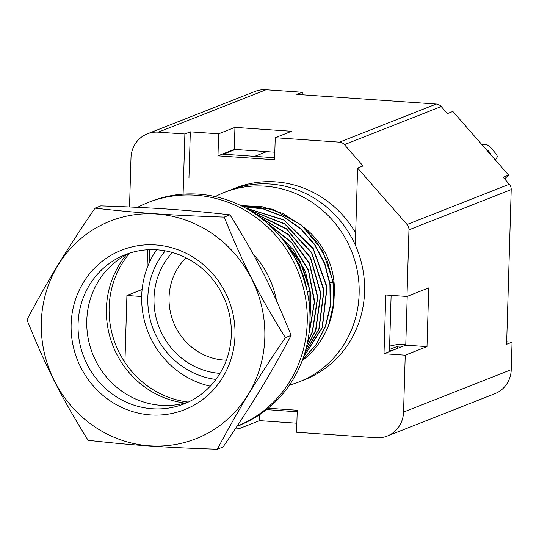 <?xml version="1.0" encoding="UTF-8"?>
<svg xmlns="http://www.w3.org/2000/svg" width="539" height="539" viewBox="0 0 539 539"><rect width="100%" height="100%" fill="white"/><g stroke="black" fill="none" stroke-linecap="round" stroke-linejoin="round"><path stroke-width="0.81" d="M296.854 423.223L259.549 420.642L239.97 428.35L235.86 428.067M268.26 408.239L297.238 410.24L296.585 432.265L376.195 437.769A27.779 26.357 68.5 0 0 387.191 436.085L494.869 393.686A27.779 26.357 -111.5 0 0 511.235 369.673L512.05 342.15L506.687 341.78M407.214 296.369L405.766 345.149L389.448 351.576L391.119 295.359M188.96 177.722L190.321 131.839L184.884 133.982L158.345 132.149A27.779 26.357 -111.5 0 0 147.349 133.834A27.779 26.357 -111.5 0 0 130.99 157.839L129.535 206.969M232.693 189.169A101.844 96.636 68.5 0 1 290.71 184.136L290.71 184.136M294.119 184.992L294.119 184.992A101.844 96.636 68.5 0 1 355.679 233.023A101.844 96.636 -111.5 0 0 294.132 184.998A101.844 96.636 -111.5 0 0 290.683 184.129A101.844 96.636 -111.5 0 0 235.395 188.057L229.958 190.2A101.844 96.636 68.5 0 1 355.322 245.11L357.606 168.074L407.039 224.507A7.405 7.027 68.5 0 1 408.96 229.836L406.985 296.457L385.756 294.988L384.011 353.719L405.24 355.181L403.549 412.072A27.779 26.357 68.5 0 1 387.191 436.085M190.321 131.839L218.632 133.8L234.943 127.372L291.559 131.287L275.24 137.714L339.462 142.155L436.267 104.04L296.854 94.399L302.298 92.257L266.03 89.75L158.345 132.149M436.267 104.04A7.405 7.027 68.5 0 1 441.212 106.533L344.408 144.647L363.043 165.931L357.606 168.074M504.598 178.901L508.614 175.128L452.834 111.458L447.397 113.601L441.212 106.533M274.647 157.725L222.324 154.107L217.978 155.825L274.587 159.739L275.24 137.714M235.307 149.465L223.341 154.181M147.349 133.834L255.035 91.435A27.779 26.357 68.5 0 1 266.03 89.75M302.298 92.257L302.224 94.77M183.098 194.155L184.884 133.982M149.539 249.672L149.141 263.039M124.92 362.41L126.908 295.48L141.683 296.504M240.064 425.022L239.97 428.35M259.724 414.579L259.549 420.642M126.908 295.48L142.121 289.49M147.066 268.132L147.612 249.759M266.65 151.634L254.691 156.344M407.039 224.507L509.288 184.25A7.405 7.027 68.5 0 1 511.201 189.58L506.613 344.286L512.05 342.15M405.766 345.149L426.996 346.617L405.24 355.181M384.011 353.719L389.448 351.576M406.985 296.457L428.734 287.893L426.996 346.617M509.288 184.25L503.17 177.27L508.614 175.128M344.408 144.647A7.405 7.027 -111.5 0 0 339.462 142.155M218.632 133.8L217.978 155.825M222.324 154.107L234.29 149.397L234.943 127.372M234.29 149.397L274.816 152.2M495.415 160.063L497.18 157.071A5.558 1.637 46.8 0 0 494.917 152.497L491.15 148.191A5.558 1.637 46.8 0 0 486.286 144.634L481.529 144.209M486.165 149.498A3.706 1.091 -133.2 0 1 489.23 151.843A3.706 1.091 -133.2 0 1 490.78 154.774M294.927 410.085L296.719 411.762L266.556 409.606M296.928 410.219L296.719 411.762M405.779 344.684L403.024 344.495A5.558 0.721 1.7 0 0 396.529 344.65L389.609 346.078M389.508 349.454L397.351 346.368A3.706 0.478 -178.3 0 1 402.923 346.267M392.129 350.518A3.706 0.478 -178.3 0 1 389.488 350.289M186.063 257.817A59.256 56.224 -111.5 0 0 205.406 355.518A59.256 56.224 -111.5 0 0 226.367 360.18M172.406 252.495A71.289 67.644 -111.5 0 0 197.759 367.915A71.289 67.644 -111.5 0 0 220.006 373.386M215.937 379.436A77.771 73.796 68.5 0 1 195.542 373.837A77.771 73.796 68.5 0 1 165.305 250.844M210.271 386.173A87.028 82.582 68.5 0 1 195.098 381.235A87.028 82.582 68.5 0 1 156.566 249.779M293.25 255.028A87.028 82.582 68.5 0 1 306.684 289.14M285.421 243.001L299.516 264.885L306.886 290.036M309.992 318.125L310.201 291.35L300.971 263.827L283.453 240.407M310.201 291.35L307.27 291.781M309.79 310.619L309.945 291.39M309.116 285.852L299.825 260.377L282.604 239.323M305.984 348.827L315.584 330.313L320.658 293.721L310.43 257.952L286.667 229.156L253.62 212.851M307.513 342.272L312.324 331.593L317.538 297.427L309.265 263.51L288.776 235.078L259.475 216.927M309.056 332.88L314.365 301.975L308.456 270.639L291.97 243.055L267.27 223.22M277.12 232.875L293.903 250.419L305.498 271.905L310.983 295.547L309.979 319.688M266.529 222.567L291.586 242.2L308.456 269.837L314.635 301.341L309.332 332.772M258.922 216.523L288.614 234.566L309.339 262.978L317.801 297.124L312.593 331.492L307.385 342.912M253.195 212.575L286.425 228.644L310.498 257.46L320.927 293.519L315.854 330.205L305.862 349.285M248.789 209.86L284.848 223.826L311.704 252.508L324.013 290.164L319.122 328.918L304.515 353.934M245.373 207.926L283.817 219.804L313.152 248.284L327.085 287.125L322.383 327.638L303.376 357.397M242.732 206.531L263.382 208.815L283.103 216.28L300.573 228.435L314.803 244.571L324.869 263.652L330.171 284.403L330.447 305.822L325.644 326.351L316.117 344.758L302.446 359.985M304.616 353.597L318.845 329.026L323.771 290.609L311.677 253.034L284.99 224.211L249.112 210.048M303.464 357.141L322.106 327.739L326.843 287.469L313.112 248.748L283.891 220.114L245.629 208.067M302.514 359.796L316.002 344.643L325.374 326.459L330.171 305.916L329.908 284.579L324.653 263.908L314.641 244.847L300.567 228.779L283.15 216.557L263.524 209.024L242.927 206.632M328.635 325.172L333.493 304.104L333.008 282.099L327.173 260.748L316.326 241.324L301.2 225.214L282.712 213.41L262.122 206.733L240.839 205.588M302.116 360.679C314.129 351.502 322.976 339.671 328.655 325.179A87.028 82.582 -111.5 0 0 333.311 282.247L329.881 282.402M240.69 205.514L272.471 209.159L301.288 224.958L322.524 250.453L333.311 282.247M334.126 296.362A75.918 72.037 -111.5 0 0 304.313 227.579M215.256 196.594A101.844 96.636 68.5 0 1 224.52 192.335A101.844 96.636 68.5 0 1 329.713 217.156A101.844 96.636 68.5 0 1 352.742 326.634A101.844 96.636 68.5 0 1 299.145 381.861A101.844 96.636 68.5 0 1 289.463 385.062M299.145 381.861L304.582 379.719A101.844 96.636 -111.5 0 0 358.186 324.498A101.844 96.636 -111.5 0 0 335.15 215.021A101.844 96.636 -111.5 0 0 229.958 190.2L224.52 192.335M129.65 253.135A89.804 85.216 -111.5 0 0 109.134 307.506A89.804 85.216 -111.5 0 0 188.293 402.074M184.911 403.064A89.804 85.216 68.5 0 1 106.412 308.577A89.804 85.216 68.5 0 1 126.497 254.711M253.007 253.822A89.804 85.216 68.5 0 1 276.52 300.796M148.124 202.516A120.359 114.207 -111.5 0 1 298.323 272.249A120.359 114.207 -111.5 0 1 237.106 426.187L239.033 425.433A120.359 114.207 -111.5 0 0 301.207 271.595A120.359 114.207 -111.5 0 0 150.846 201.445L148.124 202.516A120.359 114.207 -111.5 0 0 137.566 207.347M231.312 334.584A80.19 76.093 68.5 0 1 184.075 403.9A80.19 76.093 68.5 0 1 78.074 323.986A80.19 76.093 68.5 0 1 125.317 254.671A80.19 76.093 68.5 0 1 231.312 334.584M234.991 335.595A85.748 81.362 -111.5 0 0 114.281 253.498A85.748 81.362 -111.5 0 0 109.916 400.693A85.748 81.362 -111.5 0 0 234.991 335.595M129.724 253.094A80.19 76.093 -111.5 0 0 86.779 320.564A80.19 76.093 -111.5 0 0 188.367 402.047M41.314 322.201A116.956 110.98 68.5 0 1 156.505 214.01A116.956 110.98 68.5 0 1 264.811 337.657A116.956 110.98 68.5 0 1 149.62 445.841A116.956 110.98 68.5 0 1 41.314 322.201M217.325 449.25L223.092 446.979C253.249 402.673 269.257 376.417 291.141 335.373C271.892 287.651 257.507 259.293 229.978 214.825L224.217 217.096C243.46 264.824 257.851 293.176 285.374 337.643C255.216 381.949 239.208 408.205 217.325 449.25C163.775 447.464 133.382 445.362 88.113 440.316C60.584 395.855 46.199 367.497 26.95 319.775C48.833 278.724 64.842 252.474 94.999 208.162L100.766 205.891C154.316 207.677 184.709 209.779 229.978 214.825M291.141 335.373L285.374 337.643M94.999 208.162C140.268 213.208 170.668 215.31 224.217 217.096M403.549 412.072L511.235 369.673M511.201 189.58L408.96 229.836M397.351 346.368L397.29 348.49M263.14 266.913L262.971 272.593"/></g></svg>
